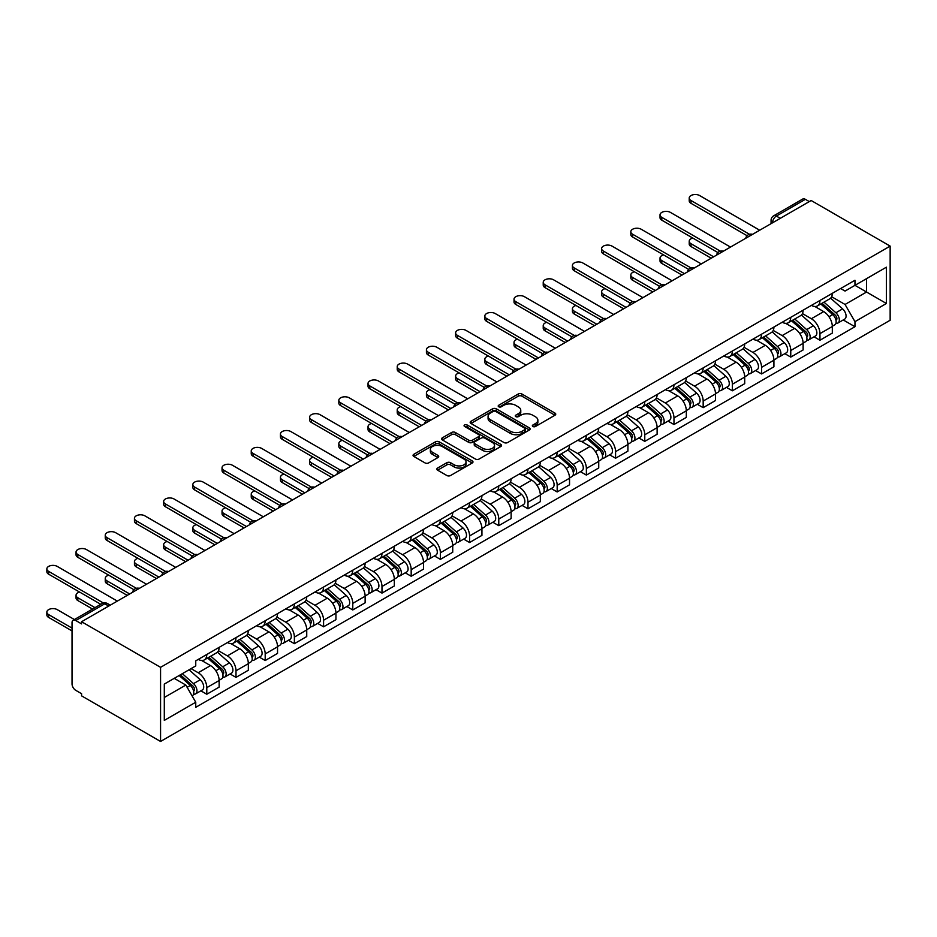 <?xml version="1.0" encoding="UTF-8"?>
<svg xmlns="http://www.w3.org/2000/svg" width="937" height="937" viewBox="0 0 937 937"><rect width="100%" height="100%" fill="white"/><g stroke="black" fill="none" stroke-linecap="round" stroke-linejoin="round"><path stroke-width="1.41" d="M532.895 426.499A1.815 1.054 0 0 0 535.472 426.499L554.985 415.22A2.6 1.499 0 0 0 555.746 414.166A2.6 1.499 0 0 0 554.985 413.1L521.921 394.008A2.6 1.499 0 0 0 518.243 394.008L498.718 405.276A1.815 1.054 0 0 0 498.191 406.026A1.815 1.054 0 0 0 498.718 406.763A1.815 1.054 0 0 0 501.295 406.763L503.825 405.311A8.316 4.802 0 0 1 515.584 405.311L518.337 406.904A8.316 4.802 0 0 1 520.773 410.289A8.316 4.802 0 0 1 518.337 413.685L515.807 415.15A1.815 1.054 0 0 0 515.28 415.887A1.815 1.054 0 0 0 515.807 416.625A1.815 1.054 0 0 0 518.384 416.625L520.902 415.173A8.316 4.802 0 0 1 532.661 415.173L535.425 416.766A8.316 4.802 0 0 1 537.861 420.163A8.316 4.802 0 0 1 535.425 423.547L532.895 425.011A1.815 1.054 0 0 0 532.357 425.749A1.815 1.054 0 0 0 532.895 426.499L532.895 425.011M437.591 468.043A2.6 1.499 0 0 0 436.829 469.109A2.6 1.499 0 0 0 437.591 470.163L446.867 475.527A2.6 1.499 0 0 0 450.545 475.527L472.225 463.007A2.6 1.499 0 0 0 472.986 461.953A2.6 1.499 0 0 0 472.225 460.887L439.148 441.795A2.6 1.499 0 0 0 435.482 441.795L413.803 454.316A2.6 1.499 0 0 0 413.041 455.37A2.6 1.499 0 0 0 413.803 456.436L425 462.901A2.6 1.499 0 0 0 428.677 462.901L437.954 457.549A2.6 1.499 0 0 0 438.715 456.483A2.6 1.499 0 0 0 437.954 455.429L432.402 452.22A6.946 4.017 0 0 1 430.364 449.373A6.946 4.017 0 0 1 434.651 445.672A6.946 4.017 0 0 1 442.229 446.539L464.002 459.107A6.946 4.017 0 0 1 466.04 461.953A6.946 4.017 0 0 1 461.742 465.654A6.946 4.017 0 0 1 454.176 464.787L450.545 462.691A2.6 1.499 0 0 0 446.867 462.691L437.591 468.043L437.591 470.163M160.567 667.331L81.578 621.735L811.161 200.506L890.15 246.103L160.567 667.331L160.567 741.46L890.15 320.243L890.15 246.103M504.001 442.533A2.6 1.499 0 0 0 507.678 442.533L529.358 430.024A2.6 1.499 0 0 0 530.119 428.959A2.6 1.499 0 0 0 529.358 427.904L496.294 408.813A2.6 1.499 0 0 0 492.616 408.813L470.936 421.322A2.6 1.499 0 0 0 470.175 422.388A2.6 1.499 0 0 0 470.936 423.442L504.001 442.533M465.326 426.885A1.815 1.054 0 0 1 467.165 427.143L500.756 446.539L479.112 459.036A2.6 1.499 0 0 1 475.434 459.036L442.369 439.945L442.369 437.813A2.6 1.499 0 0 0 441.608 438.879A2.6 1.499 0 0 0 442.369 439.945M442.369 437.813L451.646 432.461A2.6 1.499 0 0 1 455.323 432.461L468.734 440.203A2.6 1.499 0 0 0 472.4 440.203L478.561 436.654A2.6 1.499 0 0 0 479.322 435.588A2.6 1.499 0 0 0 478.561 434.534L464.6 426.464A1.815 1.054 0 0 1 464.061 425.726A1.815 1.054 0 0 1 465.185 424.754A1.815 1.054 0 0 1 467.165 424.988L500.791 444.396A2.6 1.499 0 0 1 501.553 445.45A2.6 1.499 0 0 1 500.791 446.516L500.791 444.396M81.578 621.735L81.578 623.89L75.768 620.54A5.294 3.057 -120 0 0 73.121 620.282A5.294 3.057 -120 0 0 72.032 622.707L72.032 683.869A5.294 3.057 -120 0 0 75.768 690.346L81.578 693.696L81.578 695.863L160.567 741.46M780.287 218.333L776.351 216.072A5.294 3.057 60 0 0 773.704 215.803L802.716 199.054A5.294 3.057 60 0 1 805.363 199.323L776.351 216.072A5.294 3.057 120 0 0 772.603 222.549L772.603 222.772M809.287 201.584L805.363 199.323M819.957 300.461A12.181 7.027 60 0 1 817.439 305.93L829.795 298.798A12.181 7.027 -120 0 0 832.314 293.328M802.435 313.579L811.348 318.732A12.181 7.027 60 0 1 819.957 333.642L832.314 326.509A12.181 7.027 -120 0 0 823.705 311.599L814.862 306.493M832.314 326.509L832.314 333.103L819.957 340.236L814.042 336.816M817.439 305.93A12.181 7.027 60 0 1 811.442 305.38M819.957 333.642L819.957 340.236M790.758 317.327A12.181 7.027 60 0 1 788.24 322.785L800.596 315.652A12.181 7.027 -120 0 0 803.114 310.194M784.843 353.671L790.758 357.091L803.114 349.958L803.114 343.364A12.181 7.027 -120 0 0 794.506 328.454L785.663 323.347M788.24 322.785A12.181 7.027 60 0 1 782.243 322.234M773.236 330.433L782.149 335.587A12.181 7.027 60 0 1 790.758 350.497L790.758 357.091M761.558 334.181A12.181 7.027 60 0 1 759.04 339.651L771.397 332.518A12.181 7.027 -120 0 0 773.915 327.048M755.644 370.525L761.558 373.945L773.915 366.812L773.915 360.218A12.181 7.027 -120 0 0 765.306 345.308L756.464 340.201M759.04 339.651A12.181 7.027 60 0 1 753.043 339.1M744.037 347.287L752.95 352.441A12.181 7.027 60 0 1 761.558 367.351L761.558 373.945M732.371 351.035A12.181 7.027 60 0 1 729.841 356.505L742.198 349.372A12.181 7.027 -120 0 0 744.716 343.902M726.444 387.379L732.371 390.799L744.716 383.666L744.716 377.084A12.181 7.027 -120 0 0 736.107 362.162L727.264 357.067M729.841 356.505A12.181 7.027 60 0 1 723.844 355.955M714.837 364.153L723.751 369.295A12.181 7.027 60 0 1 732.371 384.217L732.371 390.799M703.172 367.89A12.181 7.027 60 0 1 700.642 373.359L712.998 366.226A12.181 7.027 -120 0 0 715.517 360.757M697.245 404.245L703.172 407.665L715.517 400.532L715.517 393.938A12.181 7.027 -120 0 0 706.908 379.028L698.065 373.922M700.642 373.359A12.181 7.027 60 0 1 694.657 372.809M685.638 381.008L694.563 386.161A12.181 7.027 60 0 1 703.172 401.071L703.172 407.665M673.972 384.756A12.181 7.027 60 0 1 671.442 390.214L683.799 383.081A12.181 7.027 -120 0 0 686.317 377.623M668.046 421.1L673.972 424.52L686.317 417.387L686.317 410.793A12.181 7.027 -120 0 0 677.709 395.882L668.866 390.776M671.442 390.214A12.181 7.027 60 0 1 665.457 389.663M656.439 397.862L665.364 403.015A12.181 7.027 60 0 1 673.972 417.925L673.972 424.52M644.773 401.61A12.181 7.027 60 0 1 642.243 407.08L654.6 399.947A12.181 7.027 -120 0 0 657.118 394.477M638.847 437.954L644.773 441.374L657.118 434.241L657.118 427.659A12.181 7.027 -120 0 0 648.509 412.737L639.666 407.63M642.243 407.08A12.181 7.027 60 0 1 636.258 406.529M627.24 414.716L636.164 419.87A12.181 7.027 60 0 1 644.773 434.78L644.773 441.374M615.574 418.464A12.181 7.027 60 0 1 613.044 423.934L625.401 416.801A12.181 7.027 -120 0 0 627.919 411.331M609.647 454.82L615.574 458.24L627.919 451.107L627.919 444.513A12.181 7.027 -120 0 0 619.31 429.603L610.467 424.496M613.044 423.934A12.181 7.027 60 0 1 607.059 423.383M598.04 431.582L606.965 436.736A12.181 7.027 60 0 1 615.574 451.646L615.574 458.24M586.375 435.33A12.181 7.027 60 0 1 583.856 440.788L596.201 433.655A12.181 7.027 -120 0 0 598.731 428.197M580.448 471.674L586.375 475.094L598.731 467.961L598.731 461.367A12.181 7.027 -120 0 0 590.111 446.457L581.28 441.35M583.856 440.788A12.181 7.027 60 0 1 577.86 440.238M568.841 448.436L577.766 453.59A12.181 7.027 60 0 1 586.375 468.5L586.375 475.094M557.175 452.184A12.181 7.027 60 0 1 554.657 457.643L567.002 450.521A12.181 7.027 -120 0 0 569.532 445.052M551.249 488.528L557.175 491.948L569.532 484.816L569.532 478.221A12.181 7.027 -120 0 0 560.923 463.311L552.08 458.205M554.657 457.643A12.181 7.027 60 0 1 548.66 457.104M539.642 465.291L548.567 470.444A12.181 7.027 60 0 1 557.175 485.354L557.175 491.948M527.976 469.039A12.181 7.027 60 0 1 525.458 474.509L537.803 467.376A12.181 7.027 -120 0 0 540.333 461.906M522.05 505.383L527.976 508.803L540.333 501.67L540.333 495.087A12.181 7.027 -120 0 0 531.724 480.166L522.881 475.071M525.458 474.509A12.181 7.027 60 0 1 519.461 473.958M510.442 482.157L519.367 487.299A12.181 7.027 60 0 1 527.976 502.22L527.976 508.803M498.777 485.893A12.181 7.027 60 0 1 496.259 491.363L508.604 484.23A12.181 7.027 -120 0 0 511.133 478.76M492.85 522.249L498.777 525.669L511.133 518.536L511.133 511.942A12.181 7.027 -120 0 0 502.525 497.032L493.682 491.925M496.259 491.363A12.181 7.027 60 0 1 490.262 490.812M481.243 499.011L490.168 504.165A12.181 7.027 60 0 1 498.777 519.075L498.777 525.669M469.578 502.759A12.181 7.027 60 0 1 467.059 508.217L479.404 501.084A12.181 7.027 -120 0 0 481.934 495.626M463.651 539.103L469.578 542.523L481.934 535.39L481.934 528.796A12.181 7.027 -120 0 0 473.326 513.886L464.483 508.779M467.059 508.217A12.181 7.027 60 0 1 461.063 507.667M452.044 515.865L460.969 521.019A12.181 7.027 60 0 1 469.578 535.929L469.578 542.523M440.378 519.613A12.181 7.027 60 0 1 437.86 525.083L450.217 517.95A12.181 7.027 -120 0 0 452.735 512.48M434.452 555.957L440.378 559.377L452.735 552.244L452.735 545.662A12.181 7.027 -120 0 0 444.126 530.74L435.283 525.634M437.86 525.083A12.181 7.027 60 0 1 431.863 524.533M422.845 532.72L431.77 537.873A12.181 7.027 60 0 1 440.378 552.783L440.378 559.377M411.179 536.468A12.181 7.027 60 0 1 408.661 541.937L421.018 534.804A12.181 7.027 -120 0 0 423.536 529.335M405.264 572.823L411.179 576.243L423.536 569.11L423.536 562.516A12.181 7.027 -120 0 0 414.927 547.606L406.084 542.5M408.661 541.937A12.181 7.027 60 0 1 402.664 541.387M393.645 549.586L402.57 554.727A12.181 7.027 60 0 1 411.179 569.649L411.179 576.243M381.98 553.334A12.181 7.027 60 0 1 379.462 558.792L391.818 551.659A12.181 7.027 -120 0 0 394.336 546.201M376.065 589.678L381.98 593.098L394.336 585.965L394.336 579.371A12.181 7.027 -120 0 0 385.728 564.461L376.885 559.354M379.462 558.792A12.181 7.027 60 0 1 373.465 558.241M364.446 566.44L373.371 571.593A12.181 7.027 60 0 1 381.98 586.503L381.98 593.098M352.78 570.188A12.181 7.027 60 0 1 350.262 575.646L362.619 568.525A12.181 7.027 -120 0 0 365.137 563.055M346.866 606.532L352.78 609.952L365.137 602.819L365.137 596.225A12.181 7.027 -120 0 0 356.528 581.315L347.686 576.208M350.262 575.646A12.181 7.027 60 0 1 344.266 575.107M335.247 583.294L344.172 588.448A12.181 7.027 60 0 1 352.78 603.358L352.78 609.952M323.581 587.042A12.181 7.027 60 0 1 321.063 592.512L333.42 585.379A12.181 7.027 -120 0 0 335.938 579.909M317.666 623.386L323.581 626.806L335.938 619.673L335.938 613.091A12.181 7.027 -120 0 0 327.329 598.169L318.486 593.074M321.063 592.512A12.181 7.027 60 0 1 315.066 591.961M306.059 600.16L314.973 605.302A12.181 7.027 60 0 1 323.581 620.224L323.581 626.806M294.382 603.896A12.181 7.027 60 0 1 291.864 609.366L304.22 602.233A12.181 7.027 -120 0 0 306.739 596.764M288.467 640.252L294.382 643.672L306.739 636.539L306.739 629.945A12.181 7.027 -120 0 0 298.13 615.035L289.287 609.928M291.864 609.366A12.181 7.027 60 0 1 285.867 608.816M276.86 617.014L285.773 622.168A12.181 7.027 60 0 1 294.382 637.078L294.382 643.672M265.183 620.762A12.181 7.027 60 0 1 262.665 626.221L275.021 619.088A12.181 7.027 -120 0 0 277.539 613.63M259.268 657.106L265.194 660.526L277.539 653.394L277.539 646.799A12.181 7.027 -120 0 0 268.931 631.889L260.088 626.783M262.665 626.221A12.181 7.027 60 0 1 256.668 625.67M247.661 633.869L256.574 639.022A12.181 7.027 60 0 1 265.194 653.932L265.194 660.526M235.995 637.617A12.181 7.027 60 0 1 233.465 643.087L245.822 635.954A12.181 7.027 -120 0 0 248.34 630.484M230.069 673.961L235.995 677.381L248.34 670.248L248.34 663.654A12.181 7.027 -120 0 0 239.731 648.744L230.889 643.637M233.465 643.087A12.181 7.027 60 0 1 227.48 642.536M218.462 650.723L227.375 655.877A12.181 7.027 60 0 1 235.995 670.787L235.995 677.381M206.796 654.471A12.181 7.027 60 0 1 204.266 659.941L216.623 652.808A12.181 7.027 -120 0 0 219.141 647.338M200.869 690.827L206.796 694.247L219.141 687.114L219.141 680.52A12.181 7.027 -120 0 0 210.532 665.61L201.689 660.503M204.266 659.941A12.181 7.027 60 0 1 198.281 659.39M191.066 668.631L198.187 672.731A12.181 7.027 60 0 1 206.796 687.653L206.796 694.247M840.641 288.526L845.045 291.067L886.402 267.186L866.561 278.64L866.561 292.039L845.045 304.466L831.623 296.713M164.303 697.479L185.831 685.052L195.751 702.235L164.303 720.389L164.303 684.08L195.751 665.926L195.751 660.854L854.966 280.257L854.966 285.34L886.402 303.494L854.966 321.649L845.045 304.466M886.402 267.186L886.402 303.494M195.751 702.235L195.751 707.318L854.966 326.72L854.966 321.649M185.831 685.052L174.223 678.353M843.241 319.95L854.966 326.72M533.621 426.757L535.425 425.714A8.316 4.802 0 0 0 537.861 422.318L537.861 420.163M520.773 410.289L520.773 412.456A8.316 4.802 0 0 1 518.337 415.852L516.533 416.883M554.95 415.243L521.921 396.175A2.6 1.499 0 0 0 518.243 396.175L499.444 407.021M529.358 427.904L529.358 430.024L496.294 410.968A2.6 1.499 0 0 0 492.616 410.968L470.971 423.465L470.936 421.322M524.767 429.708A1.815 1.054 0 0 0 525.294 428.959A1.815 1.054 0 0 0 524.767 428.221L495.743 411.46A1.815 1.054 0 0 0 493.167 411.46L490.496 412.994A8.316 4.802 0 0 0 488.072 416.391A8.316 4.802 0 0 0 490.496 419.788L510.349 431.243A8.316 4.802 0 0 0 522.096 431.243L524.767 429.708L524.767 431.863A1.815 1.054 0 0 0 525.294 431.125L525.294 428.959M488.072 416.391L488.072 418.558A8.316 4.802 0 0 0 490.496 421.943L490.496 419.788M524.767 431.863L522.096 433.398A8.316 4.802 0 0 1 510.349 433.398L490.496 421.943M442.405 439.957L451.646 434.627L451.646 432.461M479.322 435.588L479.322 437.755A2.6 1.499 0 0 1 478.561 438.809L472.4 442.369A2.6 1.499 0 0 1 468.734 442.369L455.323 434.627A2.6 1.499 0 0 0 451.646 434.627M482.649 448.237A6.946 4.017 0 0 0 490.227 449.104A6.946 4.017 0 0 0 494.513 445.403A6.946 4.017 0 0 0 492.475 442.569L484.804 438.141A2.6 1.499 0 0 0 481.126 438.141L474.977 441.69A2.6 1.499 0 0 0 474.216 442.744A2.6 1.499 0 0 0 474.977 443.81L482.649 448.237L482.649 450.404A6.946 4.017 0 0 0 490.227 451.271A6.946 4.017 0 0 0 494.513 447.558L494.513 445.403M474.216 442.744L474.216 444.911A2.6 1.499 0 0 0 474.977 445.977L474.977 443.81M482.649 450.404L474.977 445.977M466.04 461.953L466.04 464.108A6.946 4.017 0 0 1 461.742 467.821A6.946 4.017 0 0 1 454.176 466.942L450.545 464.857A2.6 1.499 0 0 0 446.867 464.857L437.626 470.187M430.364 449.373L430.364 451.54A6.946 4.017 0 0 0 432.402 454.375L432.402 452.22M437.954 455.429L437.954 457.549L432.402 454.375M472.189 463.03L439.148 443.962A2.6 1.499 0 0 0 435.482 443.962L413.838 456.448M820.8 303.986L832.7 314.598A6.618 3.818 60 0 1 834.785 324.834L832.314 326.263M821.117 304.267L826.727 307.5M692.771 238.057A6.09 3.514 -0 0 0 689.222 241.242A6.09 3.514 -0 0 0 691.002 243.737L713.643 256.808M822.007 303.295L835.242 315.101A3.174 1.839 60 0 1 836.237 320.021A3.174 1.839 60 0 1 835.956 320.138M823.986 302.147L835.886 312.771A6.618 3.818 60 0 1 837.959 322.996A6.618 3.818 60 0 1 835.968 323.206M830.627 298.165L842.621 308.87A6.618 3.818 60 0 1 844.706 319.107L837.959 322.996M711.218 258.214L691.002 246.536A6.09 3.514 180 0 1 689.222 244.053L689.222 241.242M747.105 235.714L691.002 203.317A6.09 3.514 180 0 1 689.222 200.834L689.222 198.023A6.09 3.514 -0 0 0 691.002 200.506L749.53 234.297M759.696 230.221L699.611 195.54A6.09 3.514 -0 0 0 692.982 194.779A6.09 3.514 -0 0 0 689.222 198.023M791.613 320.841L803.501 331.464A6.618 3.818 60 0 1 805.586 341.689L803.114 343.118M791.917 321.122L797.528 324.354M663.572 254.911A6.09 3.514 -0 0 0 660.023 258.108A6.09 3.514 -0 0 0 661.803 260.591L684.455 273.663M792.807 320.149L806.043 331.967A3.174 1.839 60 0 1 807.038 336.875A3.174 1.839 60 0 1 806.757 336.992M794.787 319.002L806.687 329.625A6.618 3.818 60 0 1 808.76 339.862A6.618 3.818 60 0 1 806.769 340.072M801.428 315.019L813.421 325.736A6.618 3.818 60 0 1 815.506 335.961L808.76 339.862M682.019 275.068L661.803 263.402A6.09 3.514 180 0 1 660.023 260.919L660.023 258.108M762.413 337.707L774.302 348.318A6.618 3.818 60 0 1 776.386 358.555L773.915 359.972M762.718 337.988L768.328 341.22M634.372 271.765A6.09 3.514 -0 0 0 630.824 274.963A6.09 3.514 -0 0 0 632.604 277.446L655.256 290.517M763.608 337.004L776.843 348.822A3.174 1.839 60 0 1 777.851 353.729A3.174 1.839 60 0 1 777.558 353.846M765.588 335.868L777.487 346.479A6.618 3.818 60 0 1 779.561 356.716A6.618 3.818 60 0 1 777.569 356.927M772.229 331.885L784.222 342.591A6.618 3.818 60 0 1 786.307 352.827L779.561 356.716M652.82 291.922L632.604 280.257A6.09 3.514 180 0 1 630.824 277.774L630.824 274.963M717.906 252.568L661.803 220.172A6.09 3.514 180 0 1 660.023 217.689L660.023 214.878A6.09 3.514 -0 0 0 661.803 217.361L720.33 251.151M730.497 247.087L670.412 212.394A6.09 3.514 -0 0 0 663.783 211.633A6.09 3.514 -0 0 0 660.023 214.878M688.707 269.423L632.604 237.026A6.09 3.514 180 0 1 630.824 234.543L630.824 231.732A6.09 3.514 -0 0 0 632.604 234.227L691.131 268.005M701.298 263.941L641.213 229.249A6.09 3.514 -0 0 0 634.583 228.487A6.09 3.514 -0 0 0 630.824 231.732M733.214 354.561L745.102 365.172A6.618 3.818 60 0 1 747.187 375.409L744.716 376.838M733.53 354.842L739.129 358.075M605.173 288.619A6.09 3.514 -0 0 0 601.624 291.817A6.09 3.514 -0 0 0 603.405 294.3L626.057 307.383M734.409 353.87L747.644 365.676A3.174 1.839 60 0 1 748.651 370.595A3.174 1.839 60 0 1 748.358 370.712M736.388 352.722L748.288 363.333A6.618 3.818 60 0 1 750.361 373.57A6.618 3.818 60 0 1 748.37 373.781M743.029 348.74L755.023 359.445A6.618 3.818 60 0 1 757.108 369.682L750.361 373.57M623.62 308.788L603.405 297.111A6.09 3.514 180 0 1 601.624 294.628L601.624 291.817M704.015 371.415L715.915 382.038A6.618 3.818 60 0 1 717.988 392.263L715.517 393.692M704.331 371.696L709.93 374.929M575.974 305.485A6.09 3.514 -0 0 0 572.425 308.671A6.09 3.514 -0 0 0 574.205 311.166L596.857 324.237M705.21 370.724L718.456 382.542A3.174 1.839 60 0 1 719.452 387.45A3.174 1.839 60 0 1 719.159 387.567M707.189 369.576L719.089 380.199A6.618 3.818 60 0 1 721.174 390.424A6.618 3.818 60 0 1 719.171 390.647M713.83 365.594L725.824 376.311A6.618 3.818 60 0 1 727.908 386.536L721.174 390.424M594.421 325.643L574.205 313.977A6.09 3.514 180 0 1 572.425 311.482L572.425 308.671M674.816 388.269L686.716 398.893A6.618 3.818 60 0 1 688.789 409.129L686.317 410.547M675.132 388.55L680.731 391.795M546.775 322.34A6.09 3.514 -0 0 0 543.226 325.537A6.09 3.514 -0 0 0 545.006 328.02L567.658 341.091M676.01 387.578L689.257 399.396A3.174 1.839 60 0 1 690.253 404.304A3.174 1.839 60 0 1 689.96 404.421M677.99 386.442L689.89 397.054A6.618 3.818 60 0 1 691.974 407.29A6.618 3.818 60 0 1 689.972 407.501M684.631 382.46L696.636 393.165A6.618 3.818 60 0 1 698.709 403.402L691.974 407.29M565.222 342.497L545.006 330.831A6.09 3.514 180 0 1 543.226 328.348L543.226 325.537M659.507 286.277L603.405 253.892A6.09 3.514 180 0 1 601.624 251.409L601.624 248.598A6.09 3.514 -0 0 0 603.405 251.081L661.932 284.871M672.098 280.795L612.013 246.103A6.09 3.514 -0 0 0 605.384 245.342A6.09 3.514 -0 0 0 601.624 248.598M630.32 303.143L574.205 270.746A6.09 3.514 180 0 1 572.425 268.263L572.425 265.452A6.09 3.514 -0 0 0 574.205 267.935L632.733 301.726M642.899 297.65L582.814 262.969A6.09 3.514 -0 0 0 576.185 262.208A6.09 3.514 -0 0 0 572.425 265.452M601.121 319.997L545.006 287.6A6.09 3.514 180 0 1 543.226 285.117L543.226 282.306A6.09 3.514 -0 0 0 545.006 284.789L603.533 318.58M613.7 314.516L553.615 279.823A6.09 3.514 -0 0 0 546.985 279.062A6.09 3.514 -0 0 0 543.226 282.306M645.616 405.135L657.516 415.747A6.618 3.818 60 0 1 659.589 425.984L657.118 427.413M645.933 405.416L651.531 408.649M517.575 339.194A6.09 3.514 -0 0 0 514.026 342.392A6.09 3.514 -0 0 0 515.807 344.875L538.459 357.957M646.811 404.444L660.058 416.251A3.174 1.839 60 0 1 661.053 421.17A3.174 1.839 60 0 1 660.761 421.275M648.791 403.297L660.69 413.908A6.618 3.818 60 0 1 662.775 424.145A6.618 3.818 60 0 1 660.772 424.356M655.432 399.314L667.437 410.019A6.618 3.818 60 0 1 669.51 420.256L662.775 424.145M536.023 359.363L515.807 347.686A6.09 3.514 180 0 1 514.026 345.203L514.026 342.392M571.921 336.851L515.807 304.466A6.09 3.514 180 0 1 514.026 301.972L514.026 299.172A6.09 3.514 -0 0 0 515.807 301.655L574.334 335.446M584.501 331.37L524.415 296.678A6.09 3.514 -0 0 0 517.786 295.916A6.09 3.514 -0 0 0 514.026 299.172M616.417 421.99L628.317 432.601A6.618 3.818 60 0 1 630.39 442.838L627.919 444.267M616.733 422.271L622.332 425.503M488.376 356.06A6.09 3.514 -0 0 0 484.827 359.246A6.09 3.514 -0 0 0 486.608 361.741L509.259 374.812M617.612 421.299L630.859 433.105A3.174 1.839 60 0 1 631.854 438.024A3.174 1.839 60 0 1 631.561 438.141M619.603 420.151L631.491 430.774A6.618 3.818 60 0 1 633.576 440.999A6.618 3.818 60 0 1 631.573 441.21M626.232 416.169L638.238 426.874A6.618 3.818 60 0 1 640.311 437.11L633.576 440.999M506.823 376.217L486.608 364.54A6.09 3.514 180 0 1 484.827 362.057L484.827 359.246M542.722 353.717L486.608 321.321A6.09 3.514 180 0 1 484.827 318.838L484.827 316.027A6.09 3.514 -0 0 0 486.608 318.51L545.135 352.3M555.301 348.224L495.216 313.544A6.09 3.514 -0 0 0 488.587 312.782A6.09 3.514 -0 0 0 484.827 316.027M587.218 438.844L599.118 449.467A6.618 3.818 60 0 1 601.191 459.692L598.72 461.121M587.534 439.125L593.133 442.358M459.177 372.914A6.09 3.514 -0 0 0 455.628 376.112A6.09 3.514 -0 0 0 457.408 378.595L480.06 391.666M588.413 438.153L601.659 449.971A3.174 1.839 60 0 1 602.655 454.878A3.174 1.839 60 0 1 602.362 454.995M590.404 437.005L602.292 447.628A6.618 3.818 60 0 1 604.377 457.865A6.618 3.818 60 0 1 602.374 458.076M597.033 433.023L609.038 443.74A6.618 3.818 60 0 1 611.111 453.965L604.377 457.865M477.624 393.072L457.408 381.406A6.09 3.514 180 0 1 455.628 378.923L455.628 376.112M513.523 370.572L457.408 338.175A6.09 3.514 180 0 1 455.628 335.692L455.628 332.881A6.09 3.514 -0 0 0 457.408 335.364L515.936 369.155M526.102 365.079L466.017 330.398A6.09 3.514 -0 0 0 459.388 329.637A6.09 3.514 -0 0 0 455.628 332.881M558.019 455.71L569.919 466.321A6.618 3.818 60 0 1 571.992 476.558L569.52 477.975M558.335 455.991L563.933 459.224M429.978 389.769A6.09 3.514 -0 0 0 426.429 392.966A6.09 3.514 -0 0 0 428.209 395.449L450.861 408.52M559.213 455.007L572.46 466.825A3.174 1.839 60 0 1 573.456 471.733A3.174 1.839 60 0 1 573.163 471.85M561.204 453.871L573.104 464.483A6.618 3.818 60 0 1 575.177 474.719A6.618 3.818 60 0 1 573.175 474.93M567.834 449.889L579.839 460.594A6.618 3.818 60 0 1 581.912 470.831L575.177 474.719M448.425 409.926L428.209 398.26A6.09 3.514 180 0 1 426.429 395.777L426.429 392.966M484.324 387.426L428.209 355.029A6.09 3.514 180 0 1 426.429 352.546L426.429 349.735A6.09 3.514 -0 0 0 428.209 352.23L486.736 386.009M496.903 381.945L436.829 347.252A6.09 3.514 -0 0 0 430.188 346.491A6.09 3.514 -0 0 0 426.429 349.735M528.819 472.564L540.719 483.176A6.618 3.818 60 0 1 542.792 493.412L540.321 494.841M529.136 472.845L534.734 476.078M400.778 406.623A6.09 3.514 -0 0 0 397.229 409.82A6.09 3.514 -0 0 0 399.021 412.303L421.662 425.386M530.026 471.873L543.261 483.679A3.174 1.839 60 0 1 544.256 488.599A3.174 1.839 60 0 1 543.964 488.704M532.005 470.725L543.905 481.337A6.618 3.818 60 0 1 545.978 491.574A6.618 3.818 60 0 1 543.975 491.784M538.634 466.743L550.64 477.448A6.618 3.818 60 0 1 552.713 487.685L545.978 491.574M419.226 426.792L399.021 415.114A6.09 3.514 180 0 1 397.229 412.631L397.229 409.82M455.124 404.28L399.021 371.895A6.09 3.514 180 0 1 397.229 369.412L397.229 366.601A6.09 3.514 -0 0 0 399.021 369.084L457.537 402.875M467.704 398.799L407.63 364.106A6.09 3.514 -0 0 0 400.989 363.345A6.09 3.514 -0 0 0 397.229 366.601M499.62 489.419L511.52 500.042A6.618 3.818 60 0 1 513.593 510.267L511.133 511.696M499.936 489.7L505.535 492.932M371.579 423.489A6.09 3.514 -0 0 0 368.03 426.675A6.09 3.514 -0 0 0 369.822 429.169L392.462 442.241M500.827 488.727L514.062 500.545A3.174 1.839 60 0 1 515.057 505.453A3.174 1.839 60 0 1 514.764 505.57M502.806 487.58L514.706 498.203A6.618 3.818 60 0 1 516.779 508.428A6.618 3.818 60 0 1 514.776 508.65M509.435 483.597L521.44 494.314A6.618 3.818 60 0 1 523.514 504.539L516.779 508.428M390.026 443.646L369.822 431.98A6.09 3.514 180 0 1 368.03 429.486L368.03 426.675M425.925 421.146L369.822 388.75A6.09 3.514 180 0 1 368.03 386.267L368.03 383.456A6.09 3.514 -0 0 0 369.822 385.939L428.338 419.729M438.504 415.653L378.431 380.972A6.09 3.514 -0 0 0 371.79 380.211A6.09 3.514 -0 0 0 368.03 383.456M470.421 506.273L482.321 516.896A6.618 3.818 60 0 1 484.394 527.133L481.934 528.55M470.737 506.554L476.336 509.787M342.38 440.343A6.09 3.514 -0 0 0 338.831 443.541A6.09 3.514 -0 0 0 340.623 446.024L363.263 459.095M471.627 505.582L484.862 517.4A3.174 1.839 60 0 1 485.858 522.307A3.174 1.839 60 0 1 485.565 522.424M473.607 504.446L485.507 515.057A6.618 3.818 60 0 1 487.58 525.294A6.618 3.818 60 0 1 485.577 525.505M480.236 500.463L492.241 511.169A6.618 3.818 60 0 1 494.314 521.405L487.58 525.294M360.827 460.5L340.623 448.835A6.09 3.514 180 0 1 338.831 446.352L338.831 443.541M396.726 438.001L340.623 405.604A6.09 3.514 180 0 1 338.831 403.121L338.831 400.31A6.09 3.514 -0 0 0 340.623 402.793L399.139 436.583M409.305 432.519L349.232 397.827A6.09 3.514 -0 0 0 342.591 397.065A6.09 3.514 -0 0 0 338.831 400.31M441.222 523.139L453.121 533.75A6.618 3.818 60 0 1 455.195 543.987L452.735 545.416M441.538 523.42L447.136 526.653M313.192 457.197A6.09 3.514 -0 0 0 309.632 460.395A6.09 3.514 -0 0 0 311.424 462.878L334.064 475.961M442.428 522.448L455.663 534.254A3.174 1.839 60 0 1 456.659 539.173A3.174 1.839 60 0 1 456.366 539.279M444.407 521.3L456.307 531.911A6.618 3.818 60 0 1 458.38 542.148A6.618 3.818 60 0 1 456.378 542.359M451.037 517.318L463.042 528.023A6.618 3.818 60 0 1 465.115 538.26L458.38 542.148M331.639 477.366L311.424 465.689A6.09 3.514 180 0 1 309.632 463.206L309.632 460.395M367.527 454.855L311.424 422.47A6.09 3.514 180 0 1 309.632 419.975L309.632 417.176A6.09 3.514 -0 0 0 311.424 419.659L369.939 453.449M380.106 449.373L320.032 414.681A6.09 3.514 -0 0 0 313.391 413.92A6.09 3.514 -0 0 0 309.632 417.176M412.022 539.993L423.922 550.605A6.618 3.818 60 0 1 426.007 560.841L423.536 562.27M412.339 540.274L417.937 543.507M283.993 474.063A6.09 3.514 -0 0 0 280.444 477.249A6.09 3.514 -0 0 0 282.224 479.744L304.865 492.815M413.229 539.302L426.464 551.108A3.174 1.839 60 0 1 427.459 556.028A3.174 1.839 60 0 1 427.178 556.145M415.208 538.154L427.108 548.777A6.618 3.818 60 0 1 429.181 559.002A6.618 3.818 60 0 1 427.19 559.213M421.837 534.172L433.843 544.877A6.618 3.818 60 0 1 435.916 555.114L429.181 559.002M302.44 494.221L282.224 482.543A6.09 3.514 180 0 1 280.444 480.06L280.444 477.249M338.327 471.721L282.224 439.324A6.09 3.514 180 0 1 280.444 436.841L280.444 434.03A6.09 3.514 -0 0 0 282.224 436.513L340.74 470.304M350.918 466.228L290.833 431.547A6.09 3.514 -0 0 0 284.192 430.786A6.09 3.514 -0 0 0 280.444 434.03M382.823 556.847L394.723 567.471A6.618 3.818 60 0 1 396.808 577.696L394.336 579.125M383.139 557.128L388.738 560.361M254.794 490.918A6.09 3.514 -0 0 0 251.245 494.115A6.09 3.514 -0 0 0 253.025 496.598L275.665 509.669M384.029 556.156L397.265 567.974A3.174 1.839 60 0 1 398.26 572.882A3.174 1.839 60 0 1 397.979 572.999M386.009 555.009L397.909 565.632A6.618 3.818 60 0 1 399.982 575.868A6.618 3.818 60 0 1 397.991 576.079M392.638 551.026L404.643 561.743A6.618 3.818 60 0 1 406.728 571.968L399.982 575.868M273.241 511.075L253.025 499.409A6.09 3.514 180 0 1 251.245 496.926L251.245 494.115M309.128 488.575L253.025 456.178A6.09 3.514 180 0 1 251.245 453.695L251.245 450.884A6.09 3.514 -0 0 0 253.025 453.367L311.552 487.158M321.719 483.082L261.634 448.401A6.09 3.514 -0 0 0 254.993 447.64A6.09 3.514 -0 0 0 251.245 450.884M353.624 573.713L365.524 584.325A6.618 3.818 60 0 1 367.609 594.562L365.137 595.979M353.94 573.994L359.55 577.227M225.594 507.772A6.09 3.514 -0 0 0 222.046 510.97A6.09 3.514 -0 0 0 223.826 513.453L246.466 526.524M354.83 573.011L368.065 584.829A3.174 1.839 60 0 1 369.061 589.736A3.174 1.839 60 0 1 368.78 589.853M356.81 571.875L368.709 582.486A6.618 3.818 60 0 1 370.783 592.723A6.618 3.818 60 0 1 368.791 592.934M363.451 567.892L375.444 578.597A6.618 3.818 60 0 1 377.529 588.834L370.783 592.723M244.042 527.929L223.826 516.264A6.09 3.514 180 0 1 222.046 513.781L222.046 510.97M279.929 505.43L223.826 473.033A6.09 3.514 180 0 1 222.046 470.55L222.046 467.739A6.09 3.514 -0 0 0 223.826 470.233L282.353 504.012M292.52 499.948L232.435 465.256A6.09 3.514 -0 0 0 225.805 464.494A6.09 3.514 -0 0 0 222.046 467.739M324.425 590.568L336.324 601.179A6.618 3.818 60 0 1 338.409 611.416L335.938 612.845M324.741 590.849L330.351 594.081M196.395 524.626A6.09 3.514 -0 0 0 192.846 527.824A6.09 3.514 -0 0 0 194.627 530.307L217.267 543.39M325.631 589.877L338.866 601.683A3.174 1.839 60 0 1 339.862 606.602A3.174 1.839 60 0 1 339.581 606.707M327.61 588.729L339.51 599.34A6.618 3.818 60 0 1 341.583 609.577A6.618 3.818 60 0 1 339.592 609.788M334.251 584.747L346.245 595.452A6.618 3.818 60 0 1 348.33 605.689L341.583 609.577M214.842 544.795L194.627 533.118A6.09 3.514 180 0 1 192.846 530.635L192.846 527.824M250.729 522.284L194.627 489.899A6.09 3.514 180 0 1 192.846 487.416L192.846 484.605A6.09 3.514 -0 0 0 194.627 487.088L253.154 520.878M263.32 516.802L203.235 482.11A6.09 3.514 -0 0 0 196.606 481.349A6.09 3.514 -0 0 0 192.846 484.605M295.237 607.422L307.125 618.045A6.618 3.818 60 0 1 309.21 628.27L306.739 629.699M295.542 607.703L301.152 610.936M167.196 541.492A6.09 3.514 -0 0 0 163.647 544.678A6.09 3.514 -0 0 0 165.427 547.173L188.079 560.244M296.432 606.731L309.667 618.549A3.174 1.839 60 0 1 310.674 623.456A3.174 1.839 60 0 1 310.381 623.573M298.411 605.583L310.311 616.206A6.618 3.818 60 0 1 312.384 626.431A6.618 3.818 60 0 1 310.393 626.654M305.052 601.601L317.046 612.318A6.618 3.818 60 0 1 319.13 622.543L312.384 626.431M185.643 561.65L165.427 549.984A6.09 3.514 180 0 1 163.647 547.489L163.647 544.678M221.53 539.15L165.427 506.753A6.09 3.514 180 0 1 163.647 504.27L163.647 501.459A6.09 3.514 -0 0 0 165.427 503.942L223.955 537.733M234.121 533.657L174.036 498.976A6.09 3.514 -0 0 0 167.407 498.215A6.09 3.514 -0 0 0 163.647 501.459M266.038 624.276L277.926 634.899A6.618 3.818 60 0 1 280.011 645.136L277.539 646.553M266.354 624.557L271.953 627.79M137.997 558.347A6.09 3.514 -0 0 0 134.448 561.544A6.09 3.514 -0 0 0 136.228 564.027L158.88 577.098M267.232 623.585L280.468 635.403A3.174 1.839 60 0 1 281.475 640.311A3.174 1.839 60 0 1 281.182 640.428M269.212 622.449L281.112 633.061A6.618 3.818 60 0 1 283.185 643.297A6.618 3.818 60 0 1 281.194 643.508M275.853 618.467L287.846 629.172A6.618 3.818 60 0 1 289.931 639.409L283.185 643.297M156.444 578.504L136.228 566.838A6.09 3.514 180 0 1 134.448 564.355L134.448 561.544M192.331 556.004L136.228 523.607A6.09 3.514 180 0 1 134.448 521.124L134.448 518.313A6.09 3.514 -0 0 0 136.228 520.796L194.755 554.587M204.922 550.523L144.837 515.83A6.09 3.514 -0 0 0 138.207 515.069A6.09 3.514 -0 0 0 134.448 518.313M236.838 641.142L248.738 651.754A6.618 3.818 60 0 1 250.811 661.99L248.34 663.419M237.155 641.423L242.753 644.656M108.797 575.201A6.09 3.514 -0 0 0 105.249 578.398A6.09 3.514 -0 0 0 107.029 580.881L129.681 593.964M238.033 640.451L251.28 652.257A3.174 1.839 60 0 1 252.276 657.177A3.174 1.839 60 0 1 251.983 657.282M240.013 639.303L251.912 649.915A6.618 3.818 60 0 1 253.997 660.152A6.618 3.818 60 0 1 251.994 660.362M246.654 635.321L258.647 646.026A6.618 3.818 60 0 1 260.732 656.263L253.997 660.152M127.245 595.37L107.029 583.692A6.09 3.514 180 0 1 105.249 581.209L105.249 578.398M163.143 572.858L107.029 540.473A6.09 3.514 180 0 1 105.249 537.979L105.249 535.179A6.09 3.514 -0 0 0 107.029 537.662L165.556 571.453M175.723 567.377L115.638 532.684A6.09 3.514 -0 0 0 109.008 531.923A6.09 3.514 -0 0 0 105.249 535.179M207.639 657.997L219.539 668.608A6.618 3.818 60 0 1 221.612 678.845L219.141 680.274M207.955 658.278L213.554 661.51M79.598 592.067A6.09 3.514 -0 0 0 76.049 595.253A6.09 3.514 -0 0 0 77.83 597.747L95 607.656M208.834 657.306L222.081 669.112A3.174 1.839 60 0 1 223.076 674.031A3.174 1.839 60 0 1 222.783 674.148M210.813 656.158L222.713 666.781A6.618 3.818 60 0 1 224.798 677.006A6.618 3.818 60 0 1 222.795 677.217M217.454 652.175L229.46 662.881A6.618 3.818 60 0 1 231.533 673.117L224.798 677.006M92.564 609.062L77.83 600.547A6.09 3.514 180 0 1 76.049 598.064L76.049 595.253M133.944 589.724L77.83 557.328A6.09 3.514 180 0 1 76.049 554.845L76.049 552.034A6.09 3.514 -0 0 0 77.83 554.517L136.357 588.307M146.523 584.231L86.438 549.55A6.09 3.514 -0 0 0 79.809 548.789A6.09 3.514 -0 0 0 76.049 552.034M179.166 675.507L190.34 685.474A6.618 3.818 60 0 1 192.413 695.699L192.085 695.898M179.283 675.436L184.355 678.365M74.41 619.544L57.239 609.624A6.09 3.514 -0 0 0 50.61 608.863A6.09 3.514 -0 0 0 46.85 612.119A6.09 3.514 -0 0 0 48.63 614.602L72.032 628.106M180.361 674.816L192.881 685.978A3.174 1.839 60 0 1 193.877 690.885A3.174 1.839 60 0 1 193.584 691.002M182.352 673.668L193.514 683.635A6.618 3.818 60 0 1 195.599 693.872A6.618 3.818 60 0 1 193.596 694.083M189.087 669.779L200.26 679.747A6.618 3.818 60 0 1 202.333 689.972L195.599 693.872M72.032 630.917L48.63 617.413A6.09 3.514 180 0 1 46.85 614.918L46.85 612.119M100.798 604.306L48.63 574.182A6.09 3.514 180 0 1 46.85 571.699L46.85 568.888A6.09 3.514 -0 0 0 48.63 571.371L103.41 603.006M117.324 601.086L57.239 566.405A6.09 3.514 -0 0 0 50.61 565.643A6.09 3.514 -0 0 0 46.85 568.888M772.791 222.655L772.603 222.549A5.294 3.057 0 0 1 771.057 220.394L771.057 223.662M235.995 670.787L248.34 663.654M265.194 653.932L277.539 646.799M294.382 637.078L306.739 629.945M323.581 620.224L335.938 613.091M352.78 603.358L365.137 596.225M381.98 586.503L394.336 579.371M411.179 569.649L423.536 562.516M440.378 552.783L452.735 545.662M469.578 535.929L481.934 528.796M498.777 519.075L511.133 511.942M527.976 502.22L540.333 495.087M557.175 485.354L569.532 478.221M586.375 468.5L598.731 461.367M615.574 451.646L627.919 444.513M644.773 434.78L657.118 427.659M673.972 417.925L686.317 410.793M703.172 401.071L715.517 393.938M732.371 384.217L744.716 377.084M761.558 367.351L773.915 360.218M790.758 350.497L803.114 343.364M206.796 687.653L219.141 680.52M198.187 672.731L210.532 665.61M227.375 655.877L239.731 648.744M256.574 639.022L268.931 631.889M285.773 622.168L298.13 615.035M314.973 605.302L327.329 598.169M344.172 588.448L356.528 581.315M373.371 571.593L385.728 564.461M402.57 554.727L414.927 547.606M431.77 537.873L444.126 530.74M460.969 521.019L473.326 513.886M490.168 504.165L502.525 497.032M519.367 487.299L531.724 480.166M548.567 470.444L560.923 463.311M577.766 453.59L590.111 446.457M606.965 436.736L619.31 429.603M636.164 419.87L648.509 412.737M665.364 403.015L677.709 395.882M694.563 386.161L706.908 379.028M723.751 369.295L736.107 362.162M752.95 352.441L765.306 345.308M782.149 335.587L794.506 328.454M811.348 318.732L823.705 311.599M752.06 234.625A5.294 3.057 120 0 0 749.729 235.972M722.86 251.491A5.294 3.057 120 0 0 720.53 252.838M693.673 268.345A5.294 3.057 120 0 0 691.33 269.692M664.474 285.199A5.294 3.057 120 0 0 662.131 286.546M635.274 302.054A5.294 3.057 120 0 0 632.932 303.412M606.075 318.92A5.294 3.057 120 0 0 603.733 320.267M576.876 335.774A5.294 3.057 120 0 0 574.533 337.121M547.677 352.628A5.294 3.057 120 0 0 545.334 353.975M518.477 369.494A5.294 3.057 120 0 0 516.135 370.841M489.278 386.349A5.294 3.057 120 0 0 486.935 387.695M460.079 403.203A5.294 3.057 120 0 0 457.736 404.55M430.879 420.057A5.294 3.057 120 0 0 428.537 421.416M401.68 436.923A5.294 3.057 120 0 0 399.349 438.27M372.481 453.777A5.294 3.057 120 0 0 370.15 455.124M343.282 470.632A5.294 3.057 120 0 0 340.951 471.979M314.082 487.486A5.294 3.057 120 0 0 311.752 488.845M284.883 504.352A5.294 3.057 120 0 0 282.552 505.699M255.684 521.206A5.294 3.057 120 0 0 253.353 522.553M226.496 538.061A5.294 3.057 120 0 0 224.154 539.419M197.297 554.927A5.294 3.057 120 0 0 194.955 556.273M168.098 571.781A5.294 3.057 120 0 0 165.755 573.128M138.899 588.635A5.294 3.057 120 0 0 136.556 589.982M108.715 606.063L104.78 603.791L75.768 620.54M110.261 605.161L107.427 603.533A5.294 3.057 120 0 0 104.78 603.791A5.294 3.057 60 0 0 102.133 603.533L73.121 620.282M535.425 425.714L535.425 423.547M515.807 416.625L515.807 415.15M518.337 415.852L518.337 413.685M498.718 406.763L498.718 405.276M518.243 396.175L518.243 394.008M521.921 396.175L521.921 394.008M554.985 415.22L554.985 413.1M492.616 410.968L492.616 408.813M496.294 410.968L496.294 408.813M510.349 433.398L510.349 431.243M522.096 433.398L522.096 431.243M455.323 434.627L455.323 432.461M468.734 442.369L468.734 440.203M472.4 442.369L472.4 440.203M478.561 438.809L478.561 436.654M467.165 427.143L467.165 424.988M446.867 464.857L446.867 462.691M450.545 464.857L450.545 462.691M454.176 466.942L454.176 464.787M413.803 456.436L413.803 454.316M435.482 443.962L435.482 441.795M439.148 443.962L439.148 441.795M472.225 463.007L472.225 460.887M832.7 314.598L828.999 316.741M836.905 318.568L835.71 319.248M842.621 308.87L835.886 312.771M691.002 246.536L691.002 243.737M691.002 200.506L691.002 203.317M803.501 331.464L799.8 333.607M807.706 335.423L806.511 336.114M813.421 325.736L806.687 329.625M661.803 263.402L661.803 260.591M774.302 348.318L770.601 350.461M778.506 352.277L777.312 352.968M784.222 342.591L777.487 346.479M632.604 280.257L632.604 277.446M661.803 217.361L661.803 220.172M632.604 234.227L632.604 237.026M745.102 365.172L741.401 367.316M749.307 369.143L748.113 369.822M755.023 359.445L748.288 363.333M603.405 297.111L603.405 294.3M715.915 382.038L712.202 384.17M720.108 385.997L718.913 386.688M725.824 376.311L719.089 380.199M574.205 313.977L574.205 311.166M686.716 398.893L683.003 401.036M690.909 402.851L689.714 403.542M696.636 393.165L689.89 397.054M545.006 330.831L545.006 328.02M603.405 251.081L603.405 253.892M574.205 267.935L574.205 270.746M545.006 284.789L545.006 287.6M657.516 415.747L653.803 417.89M661.709 419.706L660.515 420.397M667.437 410.019L660.69 413.908M515.807 347.686L515.807 344.875M515.807 301.655L515.807 304.466M628.317 432.601L624.604 434.745M632.51 436.572L631.315 437.251M638.238 426.874L631.491 430.774M486.608 364.54L486.608 361.741M486.608 318.51L486.608 321.321M599.118 449.467L595.405 451.611M603.311 453.426L602.116 454.117M609.038 443.74L602.292 447.628M457.408 381.406L457.408 378.595M457.408 335.364L457.408 338.175M569.919 466.321L566.206 468.465M574.112 470.28L572.917 470.971M579.839 460.594L573.104 464.483M428.209 398.26L428.209 395.449M428.209 352.23L428.209 355.029M540.719 483.176L537.006 485.319M544.912 487.146L543.718 487.826M550.64 477.448L543.905 481.337M399.021 415.114L399.021 412.303M399.021 369.084L399.021 371.895M511.52 500.042L507.807 502.173M515.713 504.001L514.518 504.692M521.44 494.314L514.706 498.203M369.822 431.98L369.822 429.169M369.822 385.939L369.822 388.75M482.321 516.896L478.608 519.039M486.514 520.855L485.331 521.546M492.241 511.169L485.507 515.057M340.623 448.835L340.623 446.024M340.623 402.793L340.623 405.604M453.121 533.75L449.409 535.894M457.315 537.709L456.132 538.4M463.042 528.023L456.307 531.911M311.424 465.689L311.424 462.878M311.424 419.659L311.424 422.47M423.922 550.605L420.209 552.748M428.115 554.575L426.932 555.254M433.843 544.877L427.108 548.777M282.224 482.543L282.224 479.744M282.224 436.513L282.224 439.324M394.723 567.471L391.01 569.614M398.928 571.429L397.733 572.12M404.643 561.743L397.909 565.632M253.025 499.409L253.025 496.598M253.025 453.367L253.025 456.178M365.524 584.325L361.823 586.468M369.728 588.284L368.534 588.975M375.444 578.597L368.709 582.486M223.826 516.264L223.826 513.453M223.826 470.233L223.826 473.033M336.324 601.179L332.623 603.323M340.529 605.15L339.335 605.829M346.245 595.452L339.51 599.34M194.627 533.118L194.627 530.307M194.627 487.088L194.627 489.899M307.125 618.045L303.424 620.177M311.33 622.004L310.135 622.695M317.046 612.318L310.311 616.206M165.427 549.984L165.427 547.173M165.427 503.942L165.427 506.753M277.926 634.899L274.225 637.043M282.131 638.858L280.936 639.549M287.846 629.172L281.112 633.061M136.228 566.838L136.228 564.027M136.228 520.796L136.228 523.607M248.738 651.754L245.025 653.897M252.931 655.713L251.737 656.404M258.647 646.026L251.912 649.915M107.029 583.692L107.029 580.881M107.029 537.662L107.029 540.473M219.539 668.608L215.826 670.751M223.732 672.579L222.537 673.258M229.46 662.881L222.713 666.781M77.83 600.547L77.83 597.747M77.83 554.517L77.83 557.328M190.34 685.474L187.131 687.313M194.533 689.433L193.338 690.124M200.26 679.747L193.514 683.635M48.63 617.413L48.63 614.602M48.63 571.371L48.63 574.182M752.516 234.367A5.294 5.294 0 0 0 745.723 238.291M723.317 251.221A5.294 5.294 0 0 0 716.524 255.145M694.118 268.087A5.294 5.294 0 0 0 687.325 271.999M664.919 284.942A5.294 5.294 0 0 0 658.125 288.865M635.719 301.796A5.294 5.294 0 0 0 628.926 305.72M606.52 318.662A5.294 5.294 0 0 0 599.727 322.574M577.321 335.516A5.294 5.294 0 0 0 570.528 339.44M548.122 352.371A5.294 5.294 0 0 0 541.328 356.294M518.922 369.225A5.294 5.294 0 0 0 512.129 373.149M489.723 386.091A5.294 5.294 0 0 0 482.93 390.003M460.524 402.945A5.294 5.294 0 0 0 453.731 406.869M431.325 419.799A5.294 5.294 0 0 0 424.543 423.723M402.125 436.654A5.294 5.294 0 0 0 395.344 440.577M372.938 453.52A5.294 5.294 0 0 0 366.144 457.443M343.738 470.374A5.294 5.294 0 0 0 336.945 474.298M314.539 487.228A5.294 5.294 0 0 0 307.746 491.152M285.34 504.094A5.294 5.294 0 0 0 278.547 508.006M256.141 520.949A5.294 5.294 0 0 0 249.347 524.872M226.941 537.803A5.294 5.294 0 0 0 220.148 541.727M197.742 554.657A5.294 5.294 0 0 0 190.949 558.581M168.543 571.523A5.294 5.294 0 0 0 161.75 575.447M139.344 588.377A5.294 5.294 0 0 0 132.55 592.301M107.427 603.533A5.294 5.294 0 0 0 102.133 603.533M773.704 215.803A5.294 5.294 0 0 0 771.057 220.394"/></g></svg>
